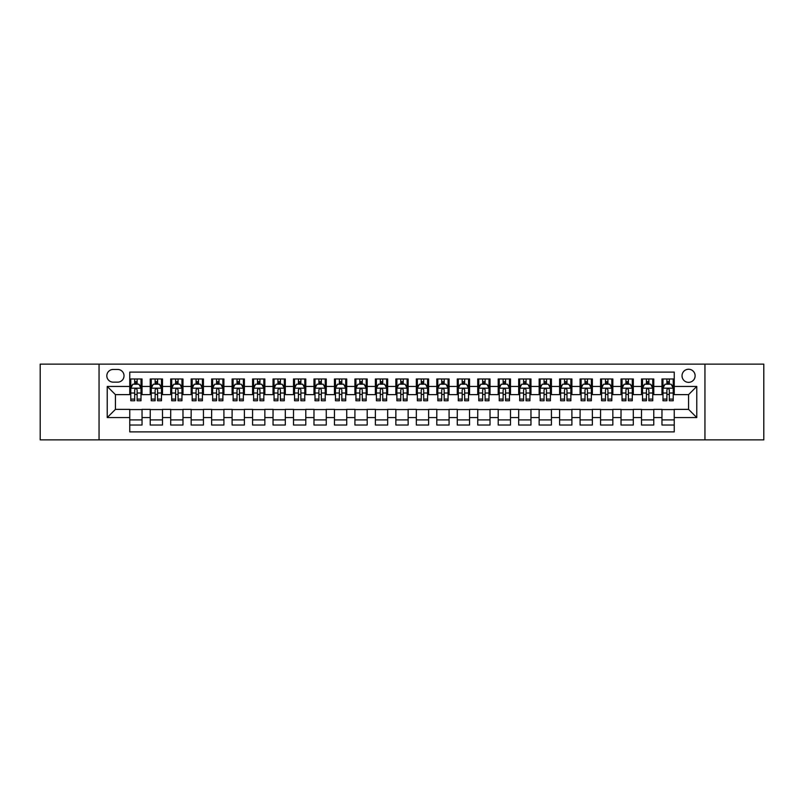 <?xml version="1.0" encoding="UTF-8"?>
<svg xmlns="http://www.w3.org/2000/svg" width="804" height="804" viewBox="0 0 804 804"><rect width="100%" height="100%" fill="white"/><g stroke="black" fill="none" stroke-linecap="round" stroke-linejoin="round"><path stroke-width="1.21" d="M688.576 369.247A6.553 6.553 0 0 0 682.023 375.8A6.553 6.553 0 0 0 688.576 382.352A6.553 6.553 0 0 0 695.128 375.8A6.553 6.553 0 0 0 688.576 369.247M704.947 439.868L763.8 439.868L763.8 364.132L704.947 364.132L704.947 439.868L99.053 439.868L99.053 364.132L40.2 364.132L40.2 439.868L99.053 439.868M674.244 378.975L661.963 378.975L661.963 386.443L653.773 386.443L653.773 394.633L661.963 394.633L661.963 386.443M653.773 386.443L653.773 378.975L641.491 378.975L641.491 386.443L633.311 386.443L633.311 394.633L641.491 394.633L641.491 386.443M633.311 386.443L633.311 378.975L621.02 378.975L621.02 386.443L612.839 386.443L612.839 394.633L621.02 394.633L621.02 386.443M612.839 386.443L612.839 378.975L600.558 378.975L600.558 386.443L592.367 386.443L592.367 394.633L600.558 394.633L600.558 386.443M592.367 386.443L592.367 378.975L580.086 378.975L580.086 386.443L571.895 386.443L571.895 394.633L580.086 394.633L580.086 386.443M571.895 386.443L571.895 378.975L559.614 378.975L559.614 386.443L551.423 386.443L551.423 394.633L559.614 394.633L559.614 386.443M551.423 386.443L551.423 378.975L539.142 378.975L539.142 386.443L530.962 386.443L530.962 394.633L539.142 394.633L539.142 386.443M530.962 386.443L530.962 378.975L518.68 378.975L518.68 386.443L510.49 386.443L510.49 394.633L518.68 394.633L518.68 386.443M510.49 386.443L510.49 378.975L498.209 378.975L498.209 386.443L490.018 386.443L490.018 394.633L498.209 394.633L498.209 386.443M490.018 386.443L490.018 378.975L477.737 378.975L477.737 386.443L469.546 386.443L469.546 394.633L477.737 394.633L477.737 386.443M469.546 386.443L469.546 378.975L457.265 378.975L457.265 386.443L449.084 386.443L449.084 394.633L457.265 394.633L457.265 386.443M449.084 386.443L449.084 378.975L436.803 378.975L436.803 386.443L428.612 386.443L428.612 394.633L436.803 394.633L436.803 386.443M428.612 386.443L428.612 378.975L416.331 378.975L416.331 386.443L408.141 386.443L408.141 394.633L416.331 394.633L416.331 386.443M408.141 386.443L408.141 378.975L395.859 378.975L395.859 386.443L387.669 386.443L387.669 394.633L395.859 394.633L395.859 386.443M387.669 386.443L387.669 378.975L375.388 378.975L375.388 386.443L367.197 386.443L367.197 394.633L375.388 394.633L375.388 386.443M367.197 386.443L367.197 378.975L354.916 378.975L354.916 386.443L346.735 386.443L346.735 394.633L354.916 394.633L354.916 386.443M346.735 386.443L346.735 378.975L334.454 378.975L334.454 386.443L326.263 386.443L326.263 394.633L334.454 394.633L334.454 386.443M326.263 386.443L326.263 378.975L313.982 378.975L313.982 386.443L305.791 386.443L305.791 394.633L313.982 394.633L313.982 386.443M305.791 386.443L305.791 378.975L293.51 378.975L293.51 386.443L285.319 386.443L285.319 394.633L293.51 394.633L293.51 386.443M285.319 386.443L285.319 378.975L273.038 378.975L273.038 386.443L264.858 386.443L264.858 394.633L273.038 394.633L273.038 386.443M264.858 386.443L264.858 378.975L252.577 378.975L252.577 386.443L244.386 386.443L244.386 394.633L252.577 394.633L252.577 386.443M244.386 386.443L244.386 378.975L232.105 378.975L232.105 386.443L223.914 386.443L223.914 394.633L232.105 394.633L232.105 386.443M223.914 386.443L223.914 378.975L211.633 378.975L211.633 386.443L203.442 386.443L203.442 394.633L211.633 394.633L211.633 386.443M203.442 386.443L203.442 378.975L191.161 378.975L191.161 386.443L182.98 386.443L182.98 394.633L191.161 394.633L191.161 386.443M182.98 386.443L182.98 378.975L170.689 378.975L170.689 386.443L162.508 386.443L162.508 394.633L170.689 394.633L170.689 386.443M162.508 386.443L162.508 378.975L150.227 378.975L150.227 394.633L142.037 394.633L142.037 378.975L129.756 378.975M129.756 425.025L142.037 425.025L142.037 409.367L150.227 409.367L150.227 425.025L162.508 425.025L162.508 409.367L170.689 409.367L170.689 417.557L162.508 417.557M170.689 417.557L170.689 425.025L182.98 425.025L182.98 409.367L191.161 409.367L191.161 417.557L182.98 417.557M191.161 417.557L191.161 425.025L203.442 425.025L203.442 409.367L211.633 409.367L211.633 417.557L203.442 417.557M211.633 417.557L211.633 425.025L223.914 425.025L223.914 409.367L232.105 409.367L232.105 417.557L223.914 417.557M232.105 417.557L232.105 425.025L244.386 425.025L244.386 409.367L252.577 409.367L252.577 417.557L244.386 417.557M252.577 417.557L252.577 425.025L264.858 425.025L264.858 409.367L273.038 409.367L273.038 417.557L264.858 417.557M273.038 417.557L273.038 425.025L285.319 425.025L285.319 409.367L293.51 409.367L293.51 417.557L285.319 417.557M293.51 417.557L293.51 425.025L305.791 425.025L305.791 409.367L313.982 409.367L313.982 417.557L305.791 417.557M313.982 417.557L313.982 425.025L326.263 425.025L326.263 409.367L334.454 409.367L334.454 417.557L326.263 417.557M334.454 417.557L334.454 425.025L346.735 425.025L346.735 409.367L354.916 409.367L354.916 417.557L346.735 417.557M354.916 417.557L354.916 425.025L367.197 425.025L367.197 409.367L375.388 409.367L375.388 417.557L367.197 417.557M375.388 417.557L375.388 425.025L387.669 425.025L387.669 409.367L395.859 409.367L395.859 417.557L387.669 417.557M395.859 417.557L395.859 425.025L408.141 425.025L408.141 409.367L416.331 409.367L416.331 417.557L408.141 417.557M416.331 417.557L416.331 425.025L428.612 425.025L428.612 409.367L436.803 409.367L436.803 417.557L428.612 417.557M436.803 417.557L436.803 425.025L449.084 425.025L449.084 409.367L457.265 409.367L457.265 417.557L449.084 417.557M457.265 417.557L457.265 425.025L469.546 425.025L469.546 409.367L477.737 409.367L477.737 417.557L469.546 417.557M477.737 417.557L477.737 425.025L490.018 425.025L490.018 409.367L498.209 409.367L498.209 417.557L490.018 417.557M498.209 417.557L498.209 425.025L510.49 425.025L510.49 409.367L518.68 409.367L518.68 417.557L510.49 417.557M518.68 417.557L518.68 425.025L530.962 425.025L530.962 409.367L539.142 409.367L539.142 417.557L530.962 417.557M539.142 417.557L539.142 425.025L551.423 425.025L551.423 409.367L559.614 409.367L559.614 417.557L551.423 417.557M559.614 417.557L559.614 425.025L571.895 425.025L571.895 409.367L580.086 409.367L580.086 417.557L571.895 417.557M580.086 417.557L580.086 425.025L592.367 425.025L592.367 409.367L600.558 409.367L600.558 417.557L592.367 417.557M600.558 417.557L600.558 425.025L612.839 425.025L612.839 409.367L621.02 409.367L621.02 417.557L612.839 417.557M621.02 417.557L621.02 425.025L633.311 425.025L633.311 409.367L641.491 409.367L641.491 417.557L633.311 417.557M641.491 417.557L641.491 425.025L653.773 425.025L653.773 409.367L661.963 409.367L661.963 417.557L653.773 417.557M113.173 382.141L117.675 382.141A6.342 6.342 0 0 0 124.027 375.8A6.342 6.342 0 0 0 117.675 369.458L113.173 369.458A6.342 6.342 0 0 0 106.831 375.8A6.342 6.342 0 0 0 113.173 382.141M704.947 364.132L99.053 364.132M674.244 386.443L674.244 372.111L129.756 372.111L129.756 394.633L115.424 394.633L115.424 409.367L129.756 409.367L129.756 431.889L674.244 431.889L674.244 409.367L688.576 409.367L688.576 394.633L674.244 394.633L674.244 386.443L696.766 386.443L696.766 417.557L674.244 417.557M129.756 417.557L107.233 417.557L107.233 386.443L129.756 386.443M661.963 417.557L661.963 425.025L674.244 425.025M129.756 384.091L130.781 384.091M134.67 384.091L137.122 384.091M141.012 384.091L142.037 384.091M129.756 394.422L130.781 394.422M134.67 394.422L137.122 394.422M141.012 394.422L142.037 394.422M129.756 409.578L142.037 409.578M129.756 419.909L142.037 419.909M150.227 394.422L151.252 394.422M155.132 394.422L157.594 394.422M161.483 394.422L162.508 394.422M150.227 384.091L151.252 384.091M155.132 384.091L157.594 384.091M161.483 384.091L162.508 384.091M150.227 409.578L162.508 409.578M150.227 419.909L162.508 419.909M170.689 409.578L182.98 409.578M170.689 419.909L182.98 419.909M170.689 384.091L171.714 384.091M175.604 384.091L178.066 384.091M181.955 384.091L182.98 384.091M170.689 394.422L171.714 394.422M175.604 394.422L178.066 394.422M181.955 394.422L182.98 394.422M191.161 409.578L203.442 409.578M191.161 419.909L203.442 419.909M191.161 384.091L192.186 384.091M196.075 384.091L198.528 384.091M202.417 384.091L203.442 384.091M191.161 394.422L192.186 394.422M196.075 394.422L198.528 394.422M202.417 394.422L203.442 394.422M211.633 409.578L223.914 409.578M211.633 419.909L223.914 419.909M211.633 384.091L212.658 384.091M216.547 384.091L219 384.091M222.889 384.091L223.914 384.091M211.633 394.422L212.658 394.422M216.547 394.422L219 394.422M222.889 394.422L223.914 394.422M232.105 409.578L244.386 409.578M232.105 419.909L244.386 419.909M232.105 384.091L233.13 384.091M237.019 384.091L239.471 384.091M243.361 384.091L244.386 384.091M232.105 394.422L233.13 394.422M237.019 394.422L239.471 394.422M243.361 394.422L244.386 394.422M252.577 409.578L264.858 409.578M252.577 419.909L264.858 419.909M252.577 384.091L253.592 384.091M257.481 384.091L259.943 384.091M263.833 384.091L264.858 384.091M252.577 394.422L253.592 394.422M257.481 394.422L259.943 394.422M263.833 394.422L264.858 394.422M273.038 409.578L285.319 409.578M273.038 419.909L285.319 419.909M273.038 384.091L274.063 384.091M277.953 384.091L280.415 384.091M284.304 384.091L285.319 384.091M273.038 394.422L274.063 394.422M277.953 394.422L280.415 394.422M284.304 394.422L285.319 394.422M293.51 409.578L305.791 409.578M293.51 419.909L305.791 419.909M293.51 384.091L294.535 384.091M298.425 384.091L300.877 384.091M304.766 384.091L305.791 384.091M293.51 394.422L294.535 394.422M298.425 394.422L300.877 394.422M304.766 394.422L305.791 394.422M313.982 409.578L326.263 409.578M313.982 419.909L326.263 419.909M313.982 384.091L315.007 384.091M318.897 384.091L321.349 384.091M325.238 384.091L326.263 384.091M313.982 394.422L315.007 394.422M318.897 394.422L321.349 394.422M325.238 394.422L326.263 394.422M334.454 409.578L346.735 409.578M334.454 419.909L346.735 419.909M334.454 384.091L335.469 384.091M339.358 384.091L341.821 384.091M345.71 384.091L346.735 384.091M334.454 394.422L335.469 394.422M339.358 394.422L341.821 394.422M345.71 394.422L346.735 394.422M354.916 409.578L367.197 409.578M354.916 419.909L367.197 419.909M354.916 384.091L355.941 384.091M359.83 384.091L362.292 384.091M366.182 384.091L367.197 384.091M354.916 394.422L355.941 394.422M359.83 394.422L362.292 394.422M366.182 394.422L367.197 394.422M375.388 409.578L387.669 409.578M375.388 419.909L387.669 419.909M375.388 384.091L376.413 384.091M380.302 384.091L382.754 384.091M386.644 384.091L387.669 384.091M375.388 394.422L376.413 394.422M380.302 394.422L382.754 394.422M386.644 394.422L387.669 394.422M395.859 409.578L408.141 409.578M395.859 419.909L408.141 419.909M395.859 384.091L396.885 384.091M400.774 384.091L403.226 384.091M407.115 384.091L408.141 384.091M395.859 394.422L396.885 394.422M400.774 394.422L403.226 394.422M407.115 394.422L408.141 394.422M416.331 409.578L428.612 409.578M416.331 419.909L428.612 419.909M416.331 384.091L417.356 384.091M421.246 384.091L423.698 384.091M427.587 384.091L428.612 384.091M416.331 394.422L417.356 394.422M421.246 394.422L423.698 394.422M427.587 394.422L428.612 394.422M436.803 409.578L449.084 409.578M436.803 419.909L449.084 419.909M436.803 384.091L437.818 384.091M441.708 384.091L444.17 384.091M448.059 384.091L449.084 384.091M436.803 394.422L437.818 394.422M441.708 394.422L444.17 394.422M448.059 394.422L449.084 394.422M457.265 409.578L469.546 409.578M457.265 419.909L469.546 419.909M457.265 384.091L458.29 384.091M462.179 384.091L464.642 384.091M468.531 384.091L469.546 384.091M457.265 394.422L458.29 394.422M462.179 394.422L464.642 394.422M468.531 394.422L469.546 394.422M477.737 409.578L490.018 409.578M477.737 419.909L490.018 419.909M477.737 384.091L478.762 384.091M482.651 384.091L485.103 384.091M488.993 384.091L490.018 384.091M477.737 394.422L478.762 394.422M482.651 394.422L485.103 394.422M488.993 394.422L490.018 394.422M498.209 409.578L510.49 409.578M498.209 419.909L510.49 419.909M498.209 384.091L499.234 384.091M503.123 384.091L505.575 384.091M509.465 384.091L510.49 384.091M498.209 394.422L499.234 394.422M503.123 394.422L505.575 394.422M509.465 394.422L510.49 394.422M518.68 409.578L530.962 409.578M518.68 419.909L530.962 419.909M518.68 384.091L519.696 384.091M523.585 384.091L526.047 384.091M529.936 384.091L530.962 384.091M518.68 394.422L519.696 394.422M523.585 394.422L526.047 394.422M529.936 394.422L530.962 394.422M539.142 409.578L551.423 409.578M539.142 419.909L551.423 419.909M539.142 384.091L540.167 384.091M544.057 384.091L546.519 384.091M550.408 384.091L551.423 384.091M539.142 394.422L540.167 394.422M544.057 394.422L546.519 394.422M550.408 394.422L551.423 394.422M559.614 409.578L571.895 409.578M559.614 419.909L571.895 419.909M559.614 384.091L560.639 384.091M564.529 384.091L566.981 384.091M570.87 384.091L571.895 384.091M559.614 394.422L560.639 394.422M564.529 394.422L566.981 394.422M570.87 394.422L571.895 394.422M580.086 409.578L592.367 409.578M580.086 419.909L592.367 419.909M580.086 384.091L581.111 384.091M585 384.091L587.453 384.091M591.342 384.091L592.367 384.091M580.086 394.422L581.111 394.422M585 394.422L587.453 394.422M591.342 394.422L592.367 394.422M600.558 409.578L612.839 409.578M600.558 419.909L612.839 419.909M600.558 384.091L601.583 384.091M605.472 384.091L607.924 384.091M611.814 384.091L612.839 384.091M600.558 394.422L601.583 394.422M605.472 394.422L607.924 394.422M611.814 394.422L612.839 394.422M621.02 409.578L633.311 409.578M621.02 419.909L633.311 419.909M621.02 384.091L622.045 384.091M625.934 384.091L628.396 384.091M632.286 384.091L633.311 384.091M621.02 394.422L622.045 394.422M625.934 394.422L628.396 394.422M632.286 394.422L633.311 394.422M641.491 409.578L653.773 409.578M641.491 419.909L653.773 419.909M641.491 384.091L642.517 384.091M646.406 384.091L648.868 384.091M652.747 384.091L653.773 384.091M641.491 394.422L642.517 394.422M646.406 394.422L648.868 394.422M652.747 394.422L653.773 394.422M661.963 409.578L674.244 409.578M661.963 419.909L674.244 419.909M661.963 384.091L662.988 384.091M666.878 384.091L669.33 384.091M673.219 384.091L674.244 384.091M661.963 394.422L662.988 394.422M666.878 394.422L669.33 394.422M673.219 394.422L674.244 394.422M115.424 394.633L107.233 386.443M115.424 409.367L107.233 417.557M696.766 386.443L688.576 394.633M696.766 417.557L688.576 409.367M137.122 381.629L134.67 381.629M141.012 399.106L137.122 399.106L137.122 400.774L141.012 400.774L141.012 388.282L138.961 384.191L132.821 384.191L130.781 388.282L130.781 400.774L134.67 400.774L134.67 399.106L130.781 399.106M130.781 388.282L130.781 378.975M141.012 388.282L141.012 378.975M134.67 384.191L134.67 378.975M137.122 378.975L137.122 384.191M137.122 399.106L137.122 389.819C136.308 388.242 135.484 388.242 134.67 389.819L134.67 399.106M157.594 381.629L155.132 381.629M161.483 399.106L157.594 399.106L157.594 400.774L161.483 400.774L161.483 388.282L159.433 384.191L153.293 384.191L151.252 388.282L151.252 400.774L155.132 400.774L155.132 399.106L151.252 399.106M151.252 388.282L151.252 378.975M161.483 388.282L161.483 378.975M155.132 384.191L155.132 378.975M157.594 378.975L157.594 384.191M157.594 399.106L157.594 389.819C156.78 388.242 155.956 388.242 155.132 389.819L155.132 399.106M178.066 381.629L175.604 381.629M181.955 399.106L178.066 399.106L178.066 400.774L181.955 400.774L181.955 388.282L179.905 384.191L173.764 384.191L171.714 388.282L171.714 400.774L175.604 400.774L175.604 399.106L171.714 399.106M171.714 388.282L171.714 378.975M181.955 388.282L181.955 378.975M175.604 384.191L175.604 378.975M178.066 378.975L178.066 384.191M178.066 399.106L178.066 389.819C177.242 388.242 176.428 388.242 175.604 389.819L175.604 399.106M198.528 381.629L196.075 381.629M202.417 399.106L198.528 399.106L198.528 400.774L202.417 400.774L202.417 388.282L200.377 384.191L194.236 384.191L192.186 388.282L192.186 400.774L196.075 400.774L196.075 399.106L192.186 399.106M192.186 388.282L192.186 378.975M202.417 388.282L202.417 378.975M196.075 384.191L196.075 378.975M198.528 378.975L198.528 384.191M198.528 399.106L198.528 389.819C197.714 388.242 196.9 388.242 196.075 389.819L196.075 399.106M219 381.629L216.547 381.629M222.889 399.106L219 399.106L219 400.774L222.889 400.774L222.889 388.282L220.849 384.191L214.708 384.191L212.658 388.282L212.658 400.774L216.547 400.774L216.547 399.106L212.658 399.106M212.658 388.282L212.658 378.975M222.889 388.282L222.889 378.975M216.547 384.191L216.547 378.975M219 378.975L219 384.191M219 399.106L219 389.819C218.185 388.242 217.361 388.242 216.547 389.819L216.547 399.106M239.471 381.629L237.019 381.629M243.361 399.106L239.471 399.106L239.471 400.774L243.361 400.774L243.361 388.282L241.311 384.191L235.17 384.191L233.13 388.282L233.13 400.774L237.019 400.774L237.019 399.106L233.13 399.106M233.13 388.282L233.13 378.975M243.361 388.282L243.361 378.975M237.019 384.191L237.019 378.975M239.471 378.975L239.471 384.191M239.471 399.106L239.471 389.819C238.657 388.242 237.833 388.242 237.019 389.819L237.019 399.106M259.943 381.629L257.481 381.629M263.833 399.106L259.943 399.106L259.943 400.774L263.833 400.774L263.833 388.282L261.782 384.191L255.642 384.191L253.592 388.282L253.592 400.774L257.481 400.774L257.481 399.106L253.592 399.106M253.592 388.282L253.592 378.975M263.833 388.282L263.833 378.975M257.481 384.191L257.481 378.975M259.943 378.975L259.943 384.191M259.943 399.106L259.943 389.819C259.119 388.242 258.305 388.242 257.481 389.819L257.481 399.106M280.415 381.629L277.953 381.629M284.304 399.106L280.415 399.106L280.415 400.774L284.304 400.774L284.304 388.282L282.254 384.191L276.114 384.191L274.063 388.282L274.063 400.774L277.953 400.774L277.953 399.106L274.063 399.106M274.063 388.282L274.063 378.975M284.304 388.282L284.304 378.975M277.953 384.191L277.953 378.975M280.415 378.975L280.415 384.191M280.415 399.106L280.415 389.819C279.591 388.242 278.777 388.242 277.953 389.819L277.953 399.106M300.877 381.629L298.425 381.629M304.766 399.106L300.877 399.106L300.877 400.774L304.766 400.774L304.766 388.282L302.726 384.191L296.586 384.191L294.535 388.282L294.535 400.774L298.425 400.774L298.425 399.106L294.535 399.106M294.535 388.282L294.535 378.975M304.766 388.282L304.766 378.975M298.425 384.191L298.425 378.975M300.877 378.975L300.877 384.191M300.877 399.106L300.877 389.819C300.063 388.242 299.239 388.242 298.425 389.819L298.425 399.106M321.349 381.629L318.897 381.629M325.238 399.106L321.349 399.106L321.349 400.774L325.238 400.774L325.238 388.282L323.188 384.191L317.047 384.191L315.007 388.282L315.007 400.774L318.897 400.774L318.897 399.106L315.007 399.106M315.007 388.282L315.007 378.975M325.238 388.282L325.238 378.975M318.897 384.191L318.897 378.975M321.349 378.975L321.349 384.191M321.349 399.106L321.349 389.819C320.535 388.242 319.711 388.242 318.897 389.819L318.897 399.106M341.821 381.629L339.358 381.629M345.71 399.106L341.821 399.106L341.821 400.774L345.71 400.774L345.71 388.282L343.66 384.191L337.519 384.191L335.469 388.282L335.469 400.774L339.358 400.774L339.358 399.106L335.469 399.106M335.469 388.282L335.469 378.975M345.71 388.282L345.71 378.975M339.358 384.191L339.358 378.975M341.821 378.975L341.821 384.191M341.821 399.106L341.821 389.819C341.007 388.242 340.182 388.242 339.358 389.819L339.358 399.106M362.292 381.629L359.83 381.629M366.182 399.106L362.292 399.106L362.292 400.774L366.182 400.774L366.182 388.282L364.132 384.191L357.991 384.191L355.941 388.282L355.941 400.774L359.83 400.774L359.83 399.106L355.941 399.106M355.941 388.282L355.941 378.975M366.182 388.282L366.182 378.975M359.83 384.191L359.83 378.975M362.292 378.975L362.292 384.191M362.292 399.106L362.292 389.819C361.468 388.242 360.654 388.242 359.83 389.819L359.83 399.106M382.754 381.629L380.302 381.629M386.644 399.106L382.754 399.106L382.754 400.774L386.644 400.774L386.644 388.282L384.603 384.191L378.463 384.191L376.413 388.282L376.413 400.774L380.302 400.774L380.302 399.106L376.413 399.106M376.413 388.282L376.413 378.975M386.644 388.282L386.644 378.975M380.302 384.191L380.302 378.975M382.754 378.975L382.754 384.191M382.754 399.106L382.754 389.819C381.94 388.242 381.126 388.242 380.302 389.819L380.302 399.106M403.226 381.629L400.774 381.629M407.115 399.106L403.226 399.106L403.226 400.774L407.115 400.774L407.115 388.282L405.075 384.191L398.925 384.191L396.885 388.282L396.885 400.774L400.774 400.774L400.774 399.106L396.885 399.106M396.885 388.282L396.885 378.975M407.115 388.282L407.115 378.975M400.774 384.191L400.774 378.975M403.226 378.975L403.226 384.191M403.226 399.106L403.226 389.819C402.412 388.242 401.588 388.242 400.774 389.819L400.774 399.106M423.698 381.629L421.246 381.629M427.587 399.106L423.698 399.106L423.698 400.774L427.587 400.774L427.587 388.282L425.537 384.191L419.397 384.191L417.356 388.282L417.356 400.774L421.246 400.774L421.246 399.106L417.356 399.106M417.356 388.282L417.356 378.975M427.587 388.282L427.587 378.975M421.246 384.191L421.246 378.975M423.698 378.975L423.698 384.191M423.698 399.106L423.698 389.819C422.884 388.242 422.06 388.242 421.246 389.819L421.246 399.106M444.17 381.629L441.708 381.629M448.059 399.106L444.17 399.106L444.17 400.774L448.059 400.774L448.059 388.282L446.009 384.191L439.868 384.191L437.818 388.282L437.818 400.774L441.708 400.774L441.708 399.106L437.818 399.106M437.818 388.282L437.818 378.975M448.059 388.282L448.059 378.975M441.708 384.191L441.708 378.975M444.17 378.975L444.17 384.191M444.17 399.106L444.17 389.819C443.346 388.242 442.532 388.242 441.708 389.819L441.708 399.106M464.642 381.629L462.179 381.629M468.531 399.106L464.642 399.106L464.642 400.774L468.531 400.774L468.531 388.282L466.481 384.191L460.34 384.191L458.29 388.282L458.29 400.774L462.179 400.774L462.179 399.106L458.29 399.106M458.29 388.282L458.29 378.975M468.531 388.282L468.531 378.975M462.179 384.191L462.179 378.975M464.642 378.975L464.642 384.191M464.642 399.106L464.642 389.819C463.818 388.242 463.003 388.242 462.179 389.819L462.179 399.106M485.103 381.629L482.651 381.629M488.993 399.106L485.103 399.106L485.103 400.774L488.993 400.774L488.993 388.282L486.953 384.191L480.812 384.191L478.762 388.282L478.762 400.774L482.651 400.774L482.651 399.106L478.762 399.106M478.762 388.282L478.762 378.975M488.993 388.282L488.993 378.975M482.651 384.191L482.651 378.975M485.103 378.975L485.103 384.191M485.103 399.106L485.103 389.819C484.289 388.242 483.465 388.242 482.651 389.819L482.651 399.106M505.575 381.629L503.123 381.629M509.465 399.106L505.575 399.106L505.575 400.774L509.465 400.774L509.465 388.282L507.414 384.191L501.274 384.191L499.234 388.282L499.234 400.774L503.123 400.774L503.123 399.106L499.234 399.106M499.234 388.282L499.234 378.975M509.465 388.282L509.465 378.975M503.123 384.191L503.123 378.975M505.575 378.975L505.575 384.191M505.575 399.106L505.575 389.819C504.761 388.242 503.937 388.242 503.123 389.819L503.123 399.106M526.047 381.629L523.585 381.629M529.936 399.106L526.047 399.106L526.047 400.774L529.936 400.774L529.936 388.282L527.886 384.191L521.746 384.191L519.696 388.282L519.696 400.774L523.585 400.774L523.585 399.106L519.696 399.106M519.696 388.282L519.696 378.975M529.936 388.282L529.936 378.975M523.585 384.191L523.585 378.975M526.047 378.975L526.047 384.191M526.047 399.106L526.047 389.819C525.223 388.242 524.409 388.242 523.585 389.819L523.585 399.106M546.519 381.629L544.057 381.629M550.408 399.106L546.519 399.106L546.519 400.774L550.408 400.774L550.408 388.282L548.358 384.191L542.218 384.191L540.167 388.282L540.167 400.774L544.057 400.774L544.057 399.106L540.167 399.106M540.167 388.282L540.167 378.975M550.408 388.282L550.408 378.975M544.057 384.191L544.057 378.975M546.519 378.975L546.519 384.191M546.519 399.106L546.519 389.819C545.695 388.242 544.881 388.242 544.057 389.819L544.057 399.106M566.981 381.629L564.529 381.629M570.87 399.106L566.981 399.106L566.981 400.774L570.87 400.774L570.87 388.282L568.83 384.191L562.689 384.191L560.639 388.282L560.639 400.774L564.529 400.774L564.529 399.106L560.639 399.106M560.639 388.282L560.639 378.975M570.87 388.282L570.87 378.975M564.529 384.191L564.529 378.975M566.981 378.975L566.981 384.191M566.981 399.106L566.981 389.819C566.167 388.242 565.353 388.242 564.529 389.819L564.529 399.106M587.453 381.629L585 381.629M591.342 399.106L587.453 399.106L587.453 400.774L591.342 400.774L591.342 388.282L589.292 384.191L583.151 384.191L581.111 388.282L581.111 400.774L585 400.774L585 399.106L581.111 399.106M581.111 388.282L581.111 378.975M591.342 388.282L591.342 378.975M585 384.191L585 378.975M587.453 378.975L587.453 384.191M587.453 399.106L587.453 389.819C586.639 388.242 585.814 388.242 585 389.819L585 399.106M607.924 381.629L605.472 381.629M611.814 399.106L607.924 399.106L607.924 400.774L611.814 400.774L611.814 388.282L609.764 384.191L603.623 384.191L601.583 388.282L601.583 400.774L605.472 400.774L605.472 399.106L601.583 399.106M601.583 388.282L601.583 378.975M611.814 388.282L611.814 378.975M605.472 384.191L605.472 378.975M607.924 378.975L607.924 384.191M607.924 399.106L607.924 389.819C607.11 388.242 606.286 388.242 605.472 389.819L605.472 399.106M628.396 381.629L625.934 381.629M632.286 399.106L628.396 399.106L628.396 400.774L632.286 400.774L632.286 388.282L630.236 384.191L624.095 384.191L622.045 388.282L622.045 400.774L625.934 400.774L625.934 399.106L622.045 399.106M622.045 388.282L622.045 378.975M632.286 388.282L632.286 378.975M625.934 384.191L625.934 378.975M628.396 378.975L628.396 384.191M628.396 399.106L628.396 389.819C627.572 388.242 626.758 388.242 625.934 389.819L625.934 399.106M648.868 381.629L646.406 381.629M652.747 399.106L648.868 399.106L648.868 400.774L652.747 400.774L652.747 388.282L650.707 384.191L644.567 384.191L642.517 388.282L642.517 400.774L646.406 400.774L646.406 399.106L642.517 399.106M642.517 388.282L642.517 378.975M652.747 388.282L652.747 378.975M646.406 384.191L646.406 378.975M648.868 378.975L648.868 384.191M648.868 399.106L648.868 389.819C648.044 388.242 647.23 388.242 646.406 389.819L646.406 399.106M669.33 381.629L666.878 381.629M673.219 399.106L669.33 399.106L669.33 400.774L673.219 400.774L673.219 388.282L671.179 384.191L665.039 384.191L662.988 388.282L662.988 400.774L666.878 400.774L666.878 399.106L662.988 399.106M662.988 388.282L662.988 378.975M673.219 388.282L673.219 378.975M666.878 384.191L666.878 378.975M669.33 378.975L669.33 384.191M669.33 399.106L669.33 389.819C668.516 388.242 667.692 388.242 666.878 389.819L666.878 399.106M150.227 417.557L142.037 417.557M150.227 386.443L142.037 386.443M140.961 388.181L130.831 388.181M130.781 385.317L132.258 385.317M139.524 385.317L141.012 385.317M134.67 393.025L130.781 393.025M141.012 393.025L137.122 393.025M137.122 382.935L134.67 382.935M161.433 388.181L151.303 388.181M151.252 385.317L152.73 385.317M159.996 385.317L161.483 385.317M155.132 393.025L151.252 393.025M161.483 393.025L157.594 393.025M157.594 382.935L155.132 382.935M181.905 388.181L171.765 388.181M171.714 385.317L173.202 385.317M180.468 385.317L181.955 385.317M175.604 393.025L171.714 393.025M181.955 393.025L178.066 393.025M178.066 382.935L175.604 382.935M202.367 388.181L192.236 388.181M192.186 385.317L193.674 385.317M200.94 385.317L202.417 385.317M196.075 393.025L192.186 393.025M202.417 393.025L198.528 393.025M198.528 382.935L196.075 382.935M222.839 388.181L212.708 388.181M212.658 385.317L214.135 385.317M221.412 385.317L222.889 385.317M216.547 393.025L212.658 393.025M222.889 393.025L219 393.025M219 382.935L216.547 382.935M243.31 388.181L233.18 388.181M233.13 385.317L234.607 385.317M241.873 385.317L243.361 385.317M237.019 393.025L233.13 393.025M243.361 393.025L239.471 393.025M239.471 382.935L237.019 382.935M263.782 388.181L253.642 388.181M253.592 385.317L255.079 385.317M262.345 385.317L263.833 385.317M257.481 393.025L253.592 393.025M263.833 393.025L259.943 393.025M259.943 382.935L257.481 382.935M284.244 388.181L274.114 388.181M274.063 385.317L275.551 385.317M282.817 385.317L284.304 385.317M277.953 393.025L274.063 393.025M284.304 393.025L280.415 393.025M280.415 382.935L277.953 382.935M304.716 388.181L294.586 388.181M294.535 385.317L296.023 385.317M303.289 385.317L304.766 385.317M298.425 393.025L294.535 393.025M304.766 393.025L300.877 393.025M300.877 382.935L298.425 382.935M325.188 388.181L315.057 388.181M315.007 385.317L316.485 385.317M323.751 385.317L325.238 385.317M318.897 393.025L315.007 393.025M325.238 393.025L321.349 393.025M321.349 382.935L318.897 382.935M345.66 388.181L335.529 388.181M335.469 385.317L336.956 385.317M344.223 385.317L345.71 385.317M339.358 393.025L335.469 393.025M345.71 393.025L341.821 393.025M341.821 382.935L339.358 382.935M366.132 388.181L355.991 388.181M355.941 385.317L357.428 385.317M364.694 385.317L366.182 385.317M359.83 393.025L355.941 393.025M366.182 393.025L362.292 393.025M362.292 382.935L359.83 382.935M386.593 388.181L376.463 388.181M376.413 385.317L377.9 385.317M385.166 385.317L386.644 385.317M380.302 393.025L376.413 393.025M386.644 393.025L382.754 393.025M382.754 382.935L380.302 382.935M407.065 388.181L396.935 388.181M396.885 385.317L398.362 385.317M405.638 385.317L407.115 385.317M400.774 393.025L396.885 393.025M407.115 393.025L403.226 393.025M403.226 382.935L400.774 382.935M427.537 388.181L417.407 388.181M417.356 385.317L418.834 385.317M426.1 385.317L427.587 385.317M421.246 393.025L417.356 393.025M427.587 393.025L423.698 393.025M423.698 382.935L421.246 382.935M448.009 388.181L437.868 388.181M437.818 385.317L439.306 385.317M446.572 385.317L448.059 385.317M441.708 393.025L437.818 393.025M448.059 393.025L444.17 393.025M444.17 382.935L441.708 382.935M468.471 388.181L458.34 388.181M458.29 385.317L459.777 385.317M467.044 385.317L468.531 385.317M462.179 393.025L458.29 393.025M468.531 393.025L464.642 393.025M464.642 382.935L462.179 382.935M488.943 388.181L478.812 388.181M478.762 385.317L480.249 385.317M487.515 385.317L488.993 385.317M482.651 393.025L478.762 393.025M488.993 393.025L485.103 393.025M485.103 382.935L482.651 382.935M509.414 388.181L499.284 388.181M499.234 385.317L500.711 385.317M507.977 385.317L509.465 385.317M503.123 393.025L499.234 393.025M509.465 393.025L505.575 393.025M505.575 382.935L503.123 382.935M529.886 388.181L519.756 388.181M519.696 385.317L521.183 385.317M528.449 385.317L529.936 385.317M523.585 393.025L519.696 393.025M529.936 393.025L526.047 393.025M526.047 382.935L523.585 382.935M550.358 388.181L540.218 388.181M540.167 385.317L541.655 385.317M548.921 385.317L550.408 385.317M544.057 393.025L540.167 393.025M550.408 393.025L546.519 393.025M546.519 382.935L544.057 382.935M570.82 388.181L560.689 388.181M560.639 385.317L562.127 385.317M569.393 385.317L570.87 385.317M564.529 393.025L560.639 393.025M570.87 393.025L566.981 393.025M566.981 382.935L564.529 382.935M591.292 388.181L581.161 388.181M581.111 385.317L582.588 385.317M589.865 385.317L591.342 385.317M585 393.025L581.111 393.025M591.342 393.025L587.453 393.025M587.453 382.935L585 382.935M611.764 388.181L601.633 388.181M601.583 385.317L603.06 385.317M610.326 385.317L611.814 385.317M605.472 393.025L601.583 393.025M611.814 393.025L607.924 393.025M607.924 382.935L605.472 382.935M632.235 388.181L622.095 388.181M622.045 385.317L623.532 385.317M630.798 385.317L632.286 385.317M625.934 393.025L622.045 393.025M632.286 393.025L628.396 393.025M628.396 382.935L625.934 382.935M652.697 388.181L642.567 388.181M642.517 385.317L644.004 385.317M651.27 385.317L652.747 385.317M646.406 393.025L642.517 393.025M652.747 393.025L648.868 393.025M648.868 382.935L646.406 382.935M673.169 388.181L663.039 388.181M662.988 385.317L664.476 385.317M671.742 385.317L673.219 385.317M666.878 393.025L662.988 393.025M673.219 393.025L669.33 393.025M669.33 382.935L666.878 382.935"/></g></svg>
